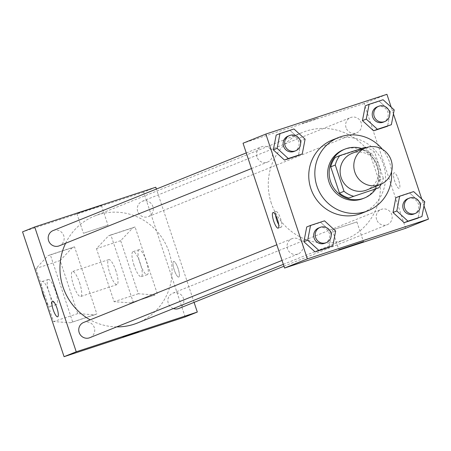 <?xml version="1.0" encoding="UTF-8"?>
<svg xmlns="http://www.w3.org/2000/svg" width="451" height="451" viewBox="0 0 451 451"><rect width="100%" height="100%" fill="white"/><g stroke="black" fill="none" stroke-linecap="round" stroke-linejoin="round"><path stroke-width="0.34" stroke-dasharray="2.25 1.69" d="M351.955 153.396A19.731 19.111 -111.9 0 1 377.047 164.576A19.731 19.111 -111.9 0 1 366.68 190.012M365.31 147.24L360.749 149.072A25.47 24.664 -111.9 0 1 370.062 153.943L378.801 180.214L383.361 178.382A25.47 24.664 -111.9 0 1 381.163 184.166M383.361 178.382L374.623 152.111A25.47 24.664 -111.9 0 0 366.454 147.59M360.749 149.072L335.268 157.438M378.801 180.214A25.47 24.664 -111.9 0 1 374.245 189.64M375.717 189.048A26.31 25.482 68.1 0 0 361.606 148.458M343.42 149.738A26.31 25.482 -111.9 0 1 344.93 149.185A26.31 25.482 -111.9 0 1 377.177 165.421A26.31 25.482 -111.9 0 1 363.049 198.564M370.062 153.943L374.623 152.111M382.448 149.315A39.468 38.222 -111.9 0 1 391.507 171.854M332.432 139.973A39.468 38.222 -111.9 0 1 382.617 162.337A39.468 38.222 -111.9 0 1 361.871 213.216M394.208 109.92L390.408 111.453L387.572 126.229L390.408 111.453L379.268 101.261L365.287 105.85L383.068 99.733M424.769 201.789L420.969 203.316L418.128 218.092L420.969 203.316L409.824 193.129L395.843 197.718L413.629 191.602M424.002 205.774L421.764 199.043M393.447 113.906L391.203 107.175M305.101 139.167L301.296 140.695L298.461 155.471L301.296 140.695L290.156 130.508L276.175 135.097L293.956 128.98M335.657 231.03L331.857 232.564L329.021 247.34L331.857 232.564L320.717 222.371L306.736 226.96L324.517 220.843M405.641 228.307L364.12 103.488L386.93 94.315M364.12 103.488L243.044 143.221M302.097 123.394L317.47 118.32L302.097 123.399M271.31 203.17A57.621 55.806 -111.9 0 1 302.846 132.301A57.621 55.806 -111.9 0 1 376.123 164.948A57.621 55.806 -111.9 0 1 345.838 239.227A57.621 55.806 -111.9 0 1 271.31 203.17M376.613 219.558A8.225 7.966 -111.9 0 1 381.112 209.444A8.225 7.966 -111.9 0 1 391.564 214.107A8.225 7.966 -111.9 0 1 387.246 224.705A8.225 7.966 -111.9 0 1 376.613 219.558M346.052 127.689A8.225 7.966 -111.9 0 1 350.551 117.581A8.225 7.966 -111.9 0 1 361.009 122.238A8.225 7.966 -111.9 0 1 356.685 132.836A8.225 7.966 -111.9 0 1 346.052 127.689M256.94 156.937A8.225 7.966 -111.9 0 1 261.439 146.823A8.225 7.966 -111.9 0 1 271.897 151.485A8.225 7.966 -111.9 0 1 267.573 162.084A8.225 7.966 -111.9 0 1 256.94 156.937M302.632 243.839A8.225 7.966 68.1 0 0 292 238.692A8.225 7.966 68.1 0 0 287.676 249.29A8.225 7.966 68.1 0 0 298.134 253.947A8.225 7.966 68.1 0 0 302.632 243.839M398.571 179.853A8.225 2.046 -108.2 0 0 394.106 172.806A8.225 2.046 -108.2 0 0 394.732 181.257A8.225 2.046 -108.2 0 0 399.236 188.428A8.225 2.046 -108.2 0 0 398.571 179.853A8.225 2.046 -108.2 0 0 394.101 172.806A8.225 2.046 -108.2 0 0 394.726 181.257A8.225 2.046 -108.2 0 0 399.231 188.433A8.225 2.046 -108.2 0 0 398.566 179.853M275.538 215.014A8.225 2.046 71.8 0 1 276.085 211.536A8.225 2.046 71.8 0 1 280.59 218.712A8.225 2.046 71.8 0 1 281.215 227.163A8.225 2.046 71.8 0 1 278.712 224.688M332.72 229.914L356.899 221.926L332.72 229.914M65.598 243.281A57.621 55.806 -111.9 0 1 94.518 216.052A57.621 55.806 -111.9 0 1 167.789 248.698A57.621 55.806 -111.9 0 1 137.504 322.978M116.702 326.885A57.621 55.806 -111.9 0 1 90.166 319.827M89.805 337.698A8.225 7.966 68.1 0 0 94.304 327.589A8.225 7.966 68.1 0 0 83.672 322.442M137.718 211.446A8.225 7.966 -111.9 0 1 142.223 201.332A8.225 7.966 -111.9 0 1 152.675 205.989A8.225 7.966 -111.9 0 1 148.356 216.587A8.225 7.966 -111.9 0 1 137.718 211.446M53.111 230.574A8.225 7.966 -111.9 0 1 63.568 235.236A8.225 7.966 -111.9 0 1 59.244 245.834M173.381 308.557A8.225 7.966 -111.9 0 1 172.784 293.195A8.225 7.966 -111.9 0 1 183.236 297.857A8.225 7.966 -111.9 0 1 178.917 308.456M194.082 302.356L156.396 189.054M77.268 213.458L101.441 205.47L77.268 213.458M185.147 316.946L143.627 192.132L155.787 187.238M143.627 192.132L22.55 231.865M83.824 233.178L108.003 225.19L83.824 233.178M178.771 277.061A8.225 2.046 -108.2 0 0 178.1 268.559A8.225 2.046 -108.2 0 0 173.612 261.445A8.225 2.046 -108.2 0 0 174.233 269.895A8.225 2.046 -108.2 0 0 178.743 277.072A8.225 2.046 -108.2 0 0 178.771 277.061A8.225 2.046 71.8 0 1 178.737 277.072A8.225 2.046 71.8 0 1 174.233 269.895A8.225 2.046 71.8 0 1 173.607 261.445A8.225 2.046 71.8 0 1 178.094 268.559A8.225 2.046 71.8 0 1 178.765 277.061M138.491 331.773L122.886 336.959M57.666 316.805L57.672 316.805A8.225 2.046 -108.2 0 0 57.051 308.354A8.225 2.046 -108.2 0 0 52.541 301.178L52.541 301.178M96.847 313.913L94.563 314.826L77.781 313.614L60.135 260.565L72.245 247.74L74.528 246.821L96.847 313.913L70.35 322.775L53.568 321.563L35.922 268.514L48.032 255.683L50.315 254.77L72.634 321.856M74.528 246.821L50.315 254.77M135.063 226.954L110.85 234.903L133.169 301.99L155.099 294.96L138.322 293.748L120.671 240.699L132.786 227.873L135.063 226.954L157.382 294.046M115.924 270.893A13.158 3.27 -108.2 0 0 108.781 259.613A13.158 3.27 -108.2 0 0 109.779 273.131A13.158 3.27 -108.2 0 0 116.989 284.615A13.158 3.27 -108.2 0 0 115.924 270.893M110.85 234.903L108.567 235.817L96.458 248.648L114.103 301.696L130.886 302.909L133.169 301.99M79.601 282.811A13.158 3.27 71.8 0 1 80.667 296.532A13.158 3.27 71.8 0 1 73.519 285.257A13.158 3.27 71.8 0 1 72.459 271.536A13.158 3.27 71.8 0 1 79.601 282.811M48.195 279.502A13.158 3.27 71.8 0 1 48.246 279.479A13.158 3.27 71.8 0 1 55.456 290.963A13.158 3.27 71.8 0 1 56.448 304.481A13.158 3.27 71.8 0 1 49.272 293.105A13.158 3.27 71.8 0 1 48.195 279.502M41.718 289.486A13.158 3.27 71.8 0 1 42.14 281.486A13.158 3.27 71.8 0 1 42.191 281.469A13.158 3.27 71.8 0 1 49.401 292.947A13.158 3.27 71.8 0 1 50.399 306.466A13.158 3.27 71.8 0 1 45.427 300.637M134.06 265.391A13.158 3.27 71.8 0 1 132.949 251.686A13.158 3.27 71.8 0 1 133 251.669A13.158 3.27 71.8 0 1 140.21 263.147A13.158 3.27 71.8 0 1 141.202 276.666A13.158 3.27 71.8 0 1 134.06 265.391M139.004 249.696A13.158 3.27 -108.2 0 0 140.081 263.299A13.158 3.27 -108.2 0 0 147.257 274.682A13.158 3.27 -108.2 0 0 146.259 261.157A13.158 3.27 -108.2 0 0 139.049 249.679A13.158 3.27 -108.2 0 0 139.004 249.696M132.786 227.873L108.567 235.817M120.671 240.699L96.458 248.648M60.135 260.565L35.922 268.514M72.245 247.74L48.032 255.683M138.322 293.748L114.103 301.696M77.781 313.614L53.568 321.563M155.099 294.96L130.886 302.909M94.563 314.826L70.35 322.775M318.609 227.992A8.225 7.966 -111.9 0 1 329.067 232.648A8.225 7.966 -111.9 0 1 324.748 243.252M331.857 232.564L320.717 222.371M407.721 198.75A8.225 7.966 -111.9 0 1 418.178 203.407A8.225 7.966 -111.9 0 1 413.855 214.005M420.969 203.316L409.824 193.129M288.054 136.129A8.225 7.966 -111.9 0 1 298.506 140.785A8.225 7.966 -111.9 0 1 294.187 151.384M301.296 140.695L290.156 130.508M377.16 106.881A8.225 7.966 -111.9 0 1 387.618 111.538A8.225 7.966 -111.9 0 1 383.294 122.142M390.408 111.453L379.268 101.261M276.085 211.536L273.035 212.539M281.215 227.163L278.16 228.161M332.353 230.089L338.91 249.809M356.899 221.926L363.461 241.646M283.341 264.354L345.838 239.227M94.518 216.052L302.846 132.301M292 238.692L276.829 244.786M298.134 253.947L282.033 260.424M148.356 216.587L356.685 132.836M142.223 201.332L350.551 117.581M251.472 168.556L267.573 162.084M246.274 152.923L261.439 146.823M283.961 266.225L387.246 224.705M172.784 293.195L381.112 209.444M76.895 213.633L83.458 233.353M101.441 205.47L108.003 225.19M108.781 259.613L72.459 271.536M116.989 284.615L80.667 296.532M50.399 306.466L56.448 304.481M42.191 281.469L48.246 279.479M139.049 249.679L133 251.669M147.257 274.682L141.202 276.666"/><path stroke-width="0.68" d="M354.841 172.164A19.731 19.111 -111.9 0 1 365.643 147.894A19.731 19.111 -111.9 0 1 390.735 159.073A19.731 19.111 -111.9 0 1 380.362 184.51A19.731 19.111 -111.9 0 1 354.841 172.164M380.362 184.51L366.68 190.012A19.731 19.111 -111.9 0 1 341.159 177.666A19.731 19.111 -111.9 0 1 351.955 153.396L365.643 147.894M378.806 187.808L348.764 198L378.806 187.808A25.47 24.664 -111.9 0 0 381.163 184.166M348.764 198A25.47 24.664 -111.9 0 1 339.451 193.129L330.713 166.859L335.273 165.027A25.47 24.664 -111.9 0 1 339.828 155.601L365.31 147.24A25.47 24.664 -111.9 0 1 366.454 147.59M335.273 165.027L344.012 191.297A25.47 24.664 -111.9 0 0 353.325 196.168M330.713 166.859A25.47 24.664 -111.9 0 1 335.268 157.438L339.828 155.601M339.451 193.129L344.012 191.297M361.606 148.458A26.31 25.482 68.1 0 0 346.453 148.576A26.31 25.482 68.1 0 0 344.942 149.123A26.31 25.482 68.1 0 0 331.113 183.044A26.31 25.482 68.1 0 0 364.571 197.95A26.31 25.482 68.1 0 0 375.717 189.048M364.571 197.95L363.049 198.564A26.31 25.482 -111.9 0 1 329.021 182.097A26.31 25.482 -111.9 0 1 343.42 149.738L344.942 149.123M391.507 171.854A39.468 38.222 -111.9 0 1 367.954 210.769A39.468 38.222 -111.9 0 1 316.912 186.071A39.468 38.222 -111.9 0 1 338.515 137.527A39.468 38.222 -111.9 0 1 382.448 149.315M367.954 210.769L361.871 213.216A39.468 38.222 -111.9 0 1 310.829 188.512A39.468 38.222 -111.9 0 1 332.432 139.973L338.515 137.527M369.087 104.322L365.287 105.85L362.446 120.626L373.591 130.813L391.372 124.696L394.208 109.92L383.068 99.733L369.087 104.322L366.251 119.098L377.391 129.285L391.372 124.696M399.648 196.191L395.843 197.718L393.007 212.494L404.147 222.681L421.933 216.565L424.769 201.789L413.629 191.602L399.648 196.191L396.807 210.967L407.952 221.153L421.933 216.565M391.203 107.175L386.93 94.315L265.853 134.054L307.373 258.868L428.45 219.135L424.002 205.774M421.764 199.043L393.447 113.906M279.975 133.569L276.175 135.097L273.334 149.873L284.48 160.06L302.26 153.943L305.101 139.167L293.956 128.98L279.975 133.569L277.139 148.345L288.279 158.532L302.26 153.943M310.536 225.432L306.736 226.96L303.895 241.736L315.04 251.923L332.821 245.806L335.657 231.03L324.517 220.843L310.536 225.432L307.7 240.208L318.84 250.395L332.821 245.806M428.45 219.135L405.641 228.307L284.564 268.041L243.044 143.221L265.853 134.054M284.564 268.041L307.373 258.868M339.282 249.634L363.461 241.646L339.282 249.634M273.695 221.114A8.225 2.046 71.8 0 1 273.035 212.539A8.225 2.046 71.8 0 1 277.54 219.716A8.225 2.046 71.8 0 1 278.16 228.161A8.225 2.046 71.8 0 1 273.695 221.114M278.712 224.688A8.225 2.046 71.8 0 1 276.751 220.116A8.225 2.046 71.8 0 1 275.538 215.014M90.166 319.827A57.621 55.806 -111.9 0 1 62.982 286.921A57.621 55.806 -111.9 0 1 65.598 243.281M283.341 264.354L137.504 322.978A57.621 55.806 -111.9 0 1 116.702 326.885M276.829 244.786L83.672 322.442A8.225 7.966 68.1 0 0 79.348 333.041A8.225 7.966 68.1 0 0 89.805 337.698L282.033 260.424M251.472 168.556L59.244 245.834A8.225 7.966 -111.9 0 1 48.612 240.687A8.225 7.966 -111.9 0 1 53.111 230.574L246.274 152.923M283.961 266.225L178.917 308.456A8.225 7.966 -111.9 0 1 173.381 308.557M156.396 189.054L155.787 187.238L34.716 226.971L76.236 351.791L197.312 312.058L194.082 302.356M76.236 351.791L64.07 356.685L22.55 231.865L34.716 226.971M64.07 356.685L185.147 316.946L197.312 312.058M122.892 336.965L138.491 331.773M52.541 301.178A8.225 2.046 -108.2 0 0 52.513 301.189A8.225 2.046 71.8 0 1 52.541 301.178A8.225 2.046 71.8 0 1 57.046 308.354A8.225 2.046 71.8 0 1 57.666 316.805A8.225 2.046 71.8 0 1 53.184 309.696A8.225 2.046 71.8 0 1 52.508 301.189A8.225 2.046 -108.2 0 0 53.184 309.685A8.225 2.046 -108.2 0 0 57.672 316.805M45.427 300.637A13.158 3.27 71.8 0 1 41.718 289.486M326.265 242.638L324.748 243.252A8.225 7.966 -111.9 0 1 314.11 238.105A8.225 7.966 -111.9 0 1 318.609 227.992L320.131 227.383A8.225 7.966 -111.9 0 1 330.589 232.04A8.225 7.966 -111.9 0 1 326.265 242.638A8.225 7.966 -111.9 0 1 315.632 237.491A8.225 7.966 -111.9 0 1 320.131 227.383M306.736 226.96L303.895 241.736L307.7 240.208M303.895 241.736L315.04 251.923L318.84 250.395M315.04 251.923L329.021 247.34M415.377 213.396L413.855 214.005A8.225 7.966 -111.9 0 1 403.222 208.858A8.225 7.966 -111.9 0 1 407.721 198.75L409.243 198.136A8.225 7.966 -111.9 0 1 419.701 202.798A8.225 7.966 -111.9 0 1 415.377 213.396A8.225 7.966 -111.9 0 1 404.744 208.249A8.225 7.966 -111.9 0 1 409.243 198.136M395.843 197.718L393.007 212.494L396.807 210.967M393.007 212.494L404.147 222.681L407.952 221.153M404.147 222.681L418.128 218.092M295.704 150.775L294.187 151.384A8.225 7.966 -111.9 0 1 283.549 146.237A8.225 7.966 -111.9 0 1 288.054 136.129L289.57 135.514A8.225 7.966 -111.9 0 1 300.028 140.171A8.225 7.966 -111.9 0 1 295.704 150.775A8.225 7.966 -111.9 0 1 285.071 145.628A8.225 7.966 -111.9 0 1 289.57 135.514M276.175 135.097L273.334 149.873L277.139 148.345M273.334 149.873L284.48 160.06L288.279 158.532M284.48 160.06L298.461 155.471M384.816 121.528L383.294 122.142A8.225 7.966 -111.9 0 1 372.661 116.995A8.225 7.966 -111.9 0 1 377.16 106.881L378.682 106.273A8.225 7.966 -111.9 0 1 389.14 110.929A8.225 7.966 -111.9 0 1 384.816 121.528A8.225 7.966 -111.9 0 1 374.183 116.381A8.225 7.966 -111.9 0 1 378.682 106.273M365.287 105.85L362.446 120.626L366.251 119.098M362.446 120.626L373.591 130.813L377.391 129.285M373.591 130.813L387.572 126.229"/></g></svg>
